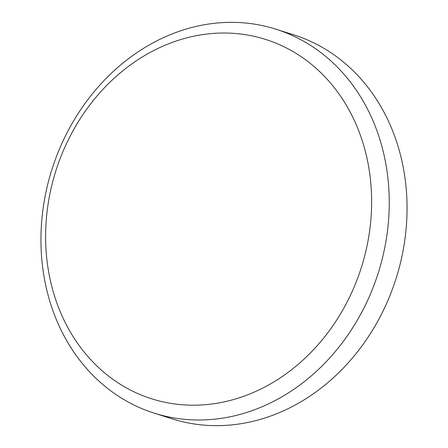 <?xml version="1.0" encoding="UTF-8"?>
<svg xmlns="http://www.w3.org/2000/svg" width="448" height="448" viewBox="0 0 448 448"><rect width="100%" height="100%" fill="white"/><g stroke="black" fill="none" stroke-linecap="round" stroke-linejoin="round"><path stroke-width="0.67" d="M389.239 199.758A201.398 171.164 -72.4 0 0 276.108 29.238A201.398 171.164 -72.4 0 0 40.958 242.586A201.398 171.164 -72.4 0 0 154.09 413.106A201.398 171.164 -72.4 0 0 389.239 199.758M371.622 199.069A188.507 160.21 -72.4 0 0 206.366 34.104A188.507 160.21 -72.4 0 0 45.629 239.154A188.507 160.21 -72.4 0 0 210.885 404.124A188.507 160.21 -72.4 0 0 371.622 199.069M154.09 413.106L171.892 418.762A201.398 171.164 -72.4 0 0 407.042 205.414A201.398 171.164 -72.4 0 0 293.91 34.894L276.108 29.238"/></g></svg>
